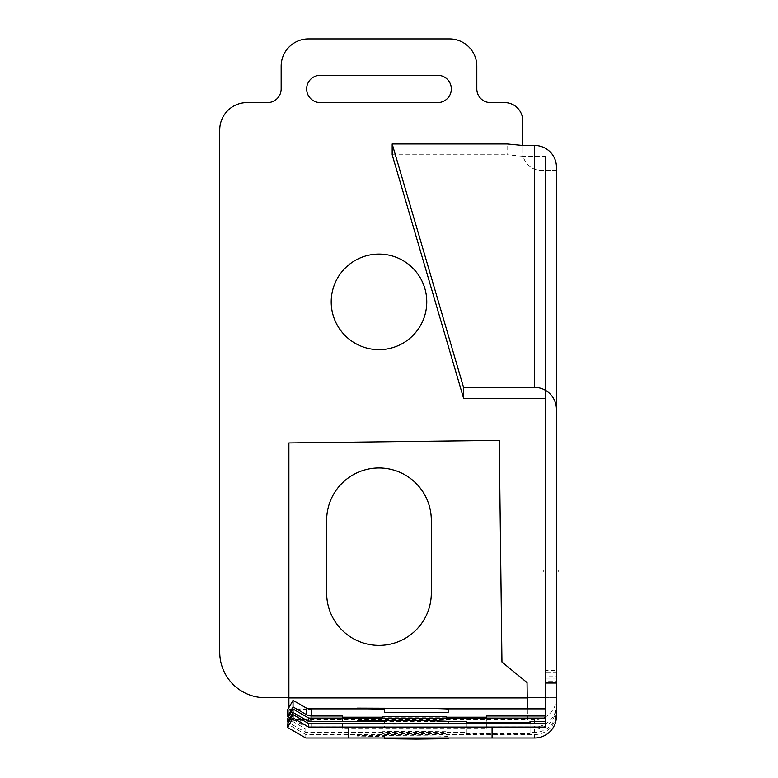 <?xml version="1.0" encoding="UTF-8"?>
<svg xmlns="http://www.w3.org/2000/svg" width="778" height="778" viewBox="0 0 778 778"><rect width="100%" height="100%" fill="white"/><g stroke="black" fill="none" stroke-linecap="round" stroke-linejoin="round"><path stroke-width="0.58" stroke-dasharray="3.89 2.92" d="M384.449 738.011L384.449 736.562L357.384 736.095L357.384 735.541L421.491 735.774A90.997 1.109 180 0 1 448.147 736.562L448.147 738.011M382.63 733.489L382.63 731.709L391.956 731.437L446.329 731.709L446.329 733.489L437.003 733.761L382.63 733.489M448.147 727.595L384.449 727.595L384.449 724.23L357.384 723.764L357.384 723.209L421.491 723.443A90.997 1.109 0 0 1 448.147 724.23L448.147 727.595M431.313 593.069L431.313 520.278A52.32 52.32 0 0 0 378.993 467.957A52.32 52.32 0 0 0 326.663 520.278L326.663 593.069A52.32 52.32 0 0 0 378.993 645.4A52.32 52.32 0 0 0 431.313 593.069M331.214 301.883A47.769 47.769 0 0 0 402.878 343.254A47.769 47.769 0 0 0 402.878 260.513A47.769 47.769 0 0 0 331.214 301.883M437.683 75.301L320.293 75.301A13.654 13.654 0 0 0 306.649 88.945A13.654 13.654 0 0 0 320.293 102.599L437.683 102.599A13.654 13.654 0 0 0 451.337 88.945A13.654 13.654 0 0 0 437.683 75.301M348.311 738.011L492.085 738.011L492.085 727.099L348.311 727.099L348.311 738.011M556.435 716.178L556.435 712.736A21.842 21.842 -0 0 1 534.593 734.568L305.803 734.568L287.597 724.055M448.138 723.647L384.458 723.647M545.514 727.099L545.514 676.043L556.435 676.043L556.435 707.173A21.842 21.842 0 0 1 534.593 729.005L305.803 729.005L287.597 718.502M305.803 738.011L305.803 734.568M556.435 681.606L556.435 683.035L556.435 681.606L545.514 681.606L545.514 683.035L545.514 681.606M556.435 712.736L556.435 678.153L545.514 678.153M448.147 721.537L384.449 721.537M545.514 676.043L545.514 721.537L545.514 670.48L556.435 670.48L556.435 672.6L545.514 672.6M446.329 718.094L382.63 718.094M530.032 721.537L530.032 732.458L534.593 732.458A21.842 21.842 180 0 0 556.435 710.615M530.032 732.458L530.032 733.683L466.333 733.683L466.333 732.458L305.803 732.458L288.512 722.47M466.333 732.458L466.333 721.537M305.803 732.458L305.803 729.005M466.333 723.647L466.333 733.683M530.032 733.683L530.032 723.647M556.435 707.173L556.435 672.6M288.901 697.72L527.241 697.72M556.435 170.343L540.963 170.343A18.195 18.195 0 0 1 522.767 152.138L522.767 120.794A18.195 18.195 0 0 0 504.562 102.599L490.461 102.599A13.654 13.654 0 0 1 476.817 88.945L476.817 66.198A27.298 27.298 0 0 0 449.509 38.9L308.467 38.9A27.298 27.298 0 0 0 281.169 66.198L281.169 88.945A13.654 13.654 0 0 1 267.515 102.599L247.044 102.599A27.298 27.298 0 0 0 219.746 129.897L219.746 652.227A45.503 45.503 0 0 0 265.24 697.72L556.435 697.72L545.514 697.72L545.514 156.271L522.767 156.271L522.767 145.476L522.767 152.138A18.195 18.195 0 0 0 540.963 170.343L556.435 170.343L556.435 167.076M545.514 670.48L545.514 697.72M308.214 708.865L288.901 708.865L288.901 709.419L311.657 709.419L311.657 720.34L288.901 720.34L288.901 442.945L499.243 440.377L501.956 662.039L527.056 682.578L527.513 719.776L288.901 719.776M446.329 717.199L382.63 717.199M486.367 715.984L486.367 728.12L342.592 728.12L342.592 726.895L311.657 726.895A21.842 21.842 0 0 1 300.736 723.968L288.512 716.917M342.592 726.895L342.592 715.984M311.657 726.895L311.657 720.34A21.842 21.842 -0 0 1 300.736 717.413L287.597 709.828M556.435 705.062L556.435 670.48L556.435 705.062A21.842 21.842 -0 0 1 534.593 726.895L486.367 726.895M486.367 728.12L486.367 718.094M342.592 728.12L342.592 718.094M556.435 697.944A21.842 21.842 0 0 1 534.593 719.786L527.513 719.786L527.377 708.865M288.901 708.865L288.901 707.562M288.901 720.34L288.901 709.419M556.435 678.153L556.435 676.043M522.767 156.271L507.1 154.764L507.1 143.969M392.18 154.764L507.1 154.764M545.514 156.271L545.514 398.433M534.593 734.568L534.593 738.011M534.593 729.005L534.593 732.458M444.831 708.865L371.398 708.865M300.736 723.968L300.736 717.413M534.593 719.786L534.593 726.895M527.241 697.944L288.901 697.944M540.963 170.343L540.963 697.72"/><path stroke-width="1.17" d="M384.449 738.011L384.449 738.711L416.298 739.1L448.147 738.711L448.147 738.011M558.254 571.042C558.254 617.236 558.254 617.236 558.254 571.042C558.254 524.849 558.254 524.849 558.254 571.042M431.313 593.069L431.313 520.278A52.32 52.32 0 0 0 378.993 467.957A52.32 52.32 0 0 0 326.663 520.278L326.663 593.069A52.32 52.32 0 0 0 378.993 645.4A52.32 52.32 0 0 0 431.313 593.069M331.214 301.883A47.769 47.769 0 0 0 402.878 343.254A47.769 47.769 0 0 0 402.878 260.513A47.769 47.769 0 0 0 331.214 301.883M437.683 75.301L320.293 75.301A13.654 13.654 0 0 0 306.649 88.945A13.654 13.654 0 0 0 320.293 102.599L437.683 102.599A13.654 13.654 0 0 0 451.337 88.945A13.654 13.654 0 0 0 437.683 75.301M543.696 571.042C543.696 617.236 543.696 617.236 543.696 571.042C543.696 524.849 543.696 524.849 543.696 571.042M402.421 720.477L421.491 720.71A90.997 1.109 180 0 1 448.147 721.498L448.147 723.637L393.775 723.919L384.449 723.637L384.449 721.498L357.384 721.021L357.384 720.477L402.421 720.477M382.63 718.415L382.63 716.635L391.956 716.363L446.329 716.635L446.329 718.415L437.003 718.697L382.63 718.415M448.147 712.522L384.449 712.522L384.449 709.157L357.384 708.69L357.384 708.145L421.491 708.369A90.997 1.109 0 0 1 448.147 709.157L448.147 712.522M492.085 738.011L348.311 738.011L348.311 727.099L492.085 727.099L492.085 738.011L534.593 738.011A21.842 21.842 0 0 0 556.435 716.178L556.435 409.471A22.085 21.842 -90 0 0 534.593 387.386L463.552 387.386L392.18 143.969L507.1 143.969L522.767 145.476L522.767 120.794A18.195 18.195 0 0 0 504.562 102.599L490.461 102.599A13.654 13.654 0 0 1 476.817 88.945L476.817 66.198A27.298 27.298 0 0 0 449.509 38.9L308.467 38.9A27.298 27.298 0 0 0 281.169 66.198L281.169 88.945A13.654 13.654 0 0 1 267.515 102.599L247.044 102.599A27.298 27.298 0 0 0 219.746 129.897L219.746 652.227A45.503 45.503 0 0 0 265.24 697.72L288.901 697.72M545.514 723.647L448.138 723.647M384.458 723.647L308.73 723.647L308.73 727.099L348.311 727.099M463.552 387.386L463.62 398.433L545.514 398.433L545.514 727.099L492.085 727.099M293.053 714.603L287.597 724.055L287.597 727.508L293.053 718.045L293.053 714.603L308.73 723.647M348.311 738.011L305.803 738.011L287.597 727.508M293.053 718.045L308.73 727.099M545.514 683.035L556.435 683.035M293.053 709.04L308.73 718.094L308.73 721.537L293.053 712.492L293.053 709.04L287.597 718.502L287.597 721.945L293.053 712.492M545.514 721.537L530.032 721.537L530.032 722.762L466.333 722.762L466.333 721.537L448.147 721.537M384.449 721.537L308.73 721.537M545.514 718.094L446.329 718.094M382.63 718.094L308.73 718.094M288.512 722.47L287.597 721.945M466.333 722.762L466.333 723.647M530.032 723.647L530.032 722.762M527.241 697.72L545.514 697.72M545.514 715.984L486.367 715.984L486.367 717.199L446.329 717.199M545.514 708.865L527.377 708.865L527.241 697.944L288.901 697.944L288.901 707.562M382.63 717.199L342.592 717.199L342.592 715.984L311.657 715.984L311.657 709.419A10.921 10.921 -0 0 1 306.192 707.951L293.053 700.375L293.053 706.93L306.192 714.515A10.921 10.921 180 0 0 311.657 715.984M288.512 716.917L287.597 716.392L293.053 706.93M293.053 700.375L287.597 709.828L287.597 716.392M486.367 718.094L486.367 717.199M342.592 718.094L342.592 717.199M288.901 697.944L288.901 442.945L499.243 440.377L501.956 662.039L527.056 682.578L527.241 697.944M556.435 670.48L556.435 170.343M522.767 145.476L534.593 145.476A21.842 21.599 180 0 1 556.435 167.076L556.435 409.471M463.62 398.433L392.18 154.764L392.18 143.969M527.377 708.865L444.831 708.865M371.398 708.865L308.214 708.865M306.192 714.515L306.192 707.951M534.593 145.476L534.593 387.386"/></g></svg>
